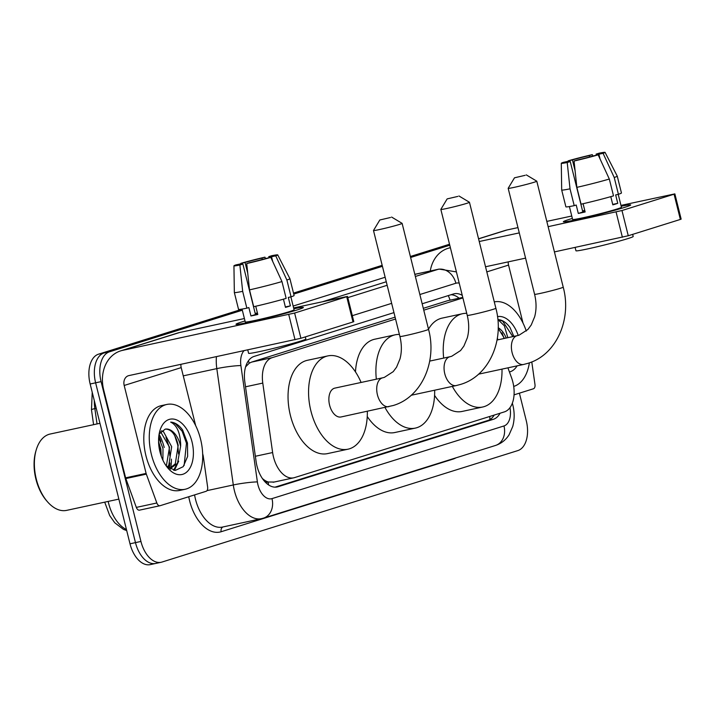 <?xml version="1.0" encoding="UTF-8"?>
<svg xmlns="http://www.w3.org/2000/svg" width="717" height="717" viewBox="0 0 717 717"><rect width="100%" height="100%" fill="white"/><g stroke="black" fill="none" stroke-linecap="round" stroke-linejoin="round"><path stroke-width="1.08" d="M395.56 319.02L272.102 357.684A26.027 15.407 77.8 0 0 262.78 383.084L272.621 452.544A26.027 15.407 77.8 0 0 273.491 456.998A26.027 15.407 77.8 0 0 293.719 477.827A26.027 15.407 77.8 0 0 294.526 477.612L504.392 411.881A26.027 15.407 77.8 0 0 511.526 377.716L507.932 367.839M264.241 480.973A8.676 5.136 77.8 0 0 268.05 482.084L268.31 482.003A26.027 15.407 -102.2 0 1 262.35 478.472M395.094 317.156L251.55 362.112L249.22 363.223L245.617 366.835M462.77 297.412L447.542 300.728L423.299 308.328M268.31 482.003L273.975 482.039M462.895 297.931L423.765 310.183M497.741 339.858L497.284 338.612M393.965 312.612L254.132 356.403A26.027 15.407 77.8 0 0 244.811 381.803L256.13 461.676A26.027 15.407 77.8 0 0 257 466.131A26.027 15.407 77.8 0 0 277.228 486.96A26.027 15.407 77.8 0 0 278.035 486.744L493.314 419.32A26.027 15.407 77.8 0 0 500.072 413.234M159.084 434.314A34.703 20.551 -102.2 0 1 164.202 447.48A34.703 20.551 -102.2 0 0 159.084 434.314M171.381 459.104A34.703 20.551 -102.2 0 1 170.754 467.842A34.703 20.551 -102.2 0 0 171.381 459.104M170.718 468.049A34.703 20.551 -102.2 0 1 170.503 469.16A34.703 20.551 -102.2 0 0 170.718 468.049M519.404 393.167L526.278 420.754A26.027 15.407 -102.2 0 1 517.826 450.599L161.97 562.056A26.027 15.407 -102.2 0 1 161.164 562.271A26.027 15.407 -102.2 0 1 140.935 541.443L101.088 381.632A26.027 15.407 -102.2 0 1 109.54 351.787L242.328 310.201M293.755 294.087L382.421 266.321M410.626 257.484L449.756 245.232M156.503 563.239A26.027 15.407 -102.2 0 1 155.697 563.445L150.229 564.629A26.027 15.407 -102.2 0 1 130.001 543.8L90.154 383.989L95.621 382.815A26.027 15.407 -102.2 0 1 104.073 352.961L242.203 309.699L104.073 352.961A26.027 15.407 -102.2 0 0 95.621 382.815L135.468 542.617L95.621 382.815L101.088 381.632M155.697 563.445A26.027 15.407 -102.2 0 1 135.468 542.617A26.027 15.407 -102.2 0 0 155.697 563.445L161.164 562.271M293.629 293.594L382.295 265.828L293.629 293.594M410.5 256.991L449.64 244.73L410.5 256.991M462.259 295.377A26.027 15.407 77.8 0 0 454.273 293.764A26.027 15.407 77.8 0 0 453.467 293.97L422.17 303.775M494.228 415.062A26.027 15.407 -102.2 0 1 487.847 420.503L275.005 487.166M451.029 294.741A26.027 15.407 -102.2 0 1 459.086 298.2M158.815 436.214A41.649 24.656 -102.2 0 1 160.94 441.609A41.649 24.656 -102.2 0 0 158.815 436.214M169.382 468.156A34.703 20.551 77.8 0 0 169.929 463.361M90.154 383.989A26.027 15.407 -102.2 0 1 98.605 354.144L242.077 309.206M293.504 293.101L382.179 265.326M410.375 256.498L449.514 244.237M297.017 309.986A34.703 1.515 166 0 1 260.737 319.603A34.703 1.515 166 0 1 236.117 324.362A34.703 1.515 166 0 1 242.328 321.772A34.703 1.515 166 0 1 245.008 320.956A34.703 1.515 166 0 0 242.328 321.772A34.703 1.515 166 0 0 236.001 324.272A34.703 1.515 166 0 0 259.518 319.89A34.703 1.515 166 0 0 297.017 309.986A34.703 1.515 166 0 0 303.282 307.62A34.703 1.515 166 0 0 293.836 308.776A34.703 1.515 166 0 1 303.345 307.485A34.703 1.515 166 0 1 297.017 309.986M202.651 453.655L203.126 455.564A4.338 2.572 77.8 0 1 203.27 456.299L207.634 487.067A4.338 2.572 77.8 0 1 206.084 491.306L160.124 505.7A4.338 2.572 77.8 0 1 159.99 505.736L139.483 510.154A4.338 2.572 -102.2 0 1 136.329 507.403L125.825 478.562A4.338 2.572 -102.2 0 1 125.609 477.836L103.678 389.896A34.703 27.927 72.6 0 1 120.644 350.882A34.703 27.927 72.6 0 1 122.634 350.353L294.615 313.042L300.907 338.281L128.926 375.591A8.676 6.982 -107.4 0 0 128.424 375.717A8.676 6.982 -107.4 0 0 124.184 385.468L146.116 473.417A4.338 2.572 77.8 0 0 146.331 474.134L156.835 502.984A4.338 2.572 77.8 0 0 159.99 505.736M159.846 505.754L139.618 510.119A4.338 2.572 -102.2 0 1 139.483 510.154M120.644 350.882L177.664 333.02A34.703 27.927 72.6 0 1 179.644 332.5L244.407 318.536M346.714 296.73L347.512 296.417L353.804 321.646L353.006 321.96L346.714 296.73L294.615 313.042M347.512 296.417L293.62 307.934M353.006 321.96L300.907 338.281M180.908 364.379A8.676 6.982 -107.4 0 0 181.204 367.615L195.642 425.548M270.82 257.376L266.616 258.281A17.351 0.753 166 0 1 249.731 262.61L246.711 263.56A22.559 0.986 166 0 0 270.82 257.376L281.96 281.566L286.155 298.38A28.635 1.246 166 0 1 253.701 306.706L249.507 289.883L246.711 263.56M242.893 264.08L239.872 265.03A22.559 0.986 166 0 1 233.939 265.81A22.559 0.986 166 0 1 235.938 264.896L240.141 263.99A17.351 0.753 166 0 0 238.994 264.564A17.351 0.753 166 0 0 242.893 264.08L255.476 314.548A17.351 0.753 -14 0 0 257.699 314.1M240.141 263.99L240.276 264.537M269.045 257.762L268.767 256.65L271.788 255.7A22.559 0.986 166 0 1 277.721 254.902L289.901 278.662A28.635 1.246 166 0 1 289.91 278.671L294.104 295.494A28.635 1.246 166 0 1 291.075 296.847L288.306 297.438L290.403 305.854A25.167 1.093 166 0 1 288.234 306.562A25.167 1.093 166 0 1 285.483 307.396L283.439 299.177M290.869 296.892L294.087 309.789A25.167 1.093 166 0 1 289.498 311.608A25.167 1.093 166 0 1 262.314 318.787A25.167 1.093 166 0 1 245.259 321.969L242.05 309.081M305.317 336.9L305.845 339.016A29.505 1.282 166 0 1 300.468 341.149A29.505 1.282 166 0 1 268.588 349.564A29.505 1.282 166 0 1 248.602 353.293L247.768 349.968M239.872 265.03L242.669 291.353L246.863 308.176L248.862 307.557L250.959 315.964A25.167 1.093 166 0 0 257.788 314.494L255.736 306.24M246.863 308.176A28.635 1.246 166 0 1 238.537 309.35L234.342 292.527A28.635 1.246 166 0 1 234.342 292.509L233.939 265.81M242.669 291.353A28.635 1.246 166 0 1 234.342 292.527M289.91 278.671A28.635 1.246 166 0 1 286.881 280.024L275.731 255.835L271.528 256.74L272.702 261.472M291.075 296.847L286.881 280.024M247.732 273.186L245.053 262.449L240.849 263.354L240.903 264.439M240.849 263.354A22.559 0.986 166 0 1 264.958 257.17L261.929 258.12L262.27 259.482M265.532 258.586L264.958 257.17M277.721 254.902A22.559 0.986 166 0 1 275.731 255.835M245.053 262.449A17.351 0.753 166 0 1 261.929 258.12M268.767 256.65A17.351 0.753 166 0 1 272.666 256.166A17.351 0.753 166 0 1 271.528 256.74M281.96 281.566A28.635 1.246 166 0 1 249.507 289.883M255.198 313.437L257.412 312.962A17.351 0.753 -14 0 0 255.252 313.625M290.403 305.854L285.366 306.939M255.476 314.548L250.959 315.964M118.852 499.113L66.636 510.37A39.041 23.114 -102.2 0 1 47.394 501.676L46.515 500.663A37.311 22.084 -102.2 0 1 35.913 479.117A37.311 22.084 -102.2 0 1 35.85 451.163L36.235 449.882A39.041 23.114 -102.2 0 1 50.181 434.027L99.95 423.308M47.394 501.676A39.041 23.114 -102.2 0 1 36.298 479.126A39.041 23.114 -102.2 0 1 36.235 449.882M200.563 439.163A43.387 25.687 -102.2 0 1 185.129 489.263A43.387 25.687 -102.2 0 1 151.412 454.551A43.387 25.687 -102.2 0 1 166.846 404.451A43.387 25.687 -102.2 0 1 200.563 439.163M185.129 489.263L179.662 490.446A43.387 25.687 -102.2 0 1 145.945 455.734A43.387 25.687 -102.2 0 1 161.379 405.625L166.846 404.451M166.335 466.086L169.508 447.166L160.581 431.724M167.33 467.036L168.782 465.216L171.677 446.7L163.467 431.67L161.522 430.747M161.289 456.263L160.832 449.039L158.574 441.627M162.884 460.162L163.001 448.573L158.69 437.469M170.037 468.129L175.298 463.809L178.192 445.293C175.593 434.385 171.264 428.999 165.215 429.125L159.129 434.036M165.215 429.125A19.61 11.606 -102.2 0 1 180.263 444.854A19.61 11.606 -102.2 0 1 180.603 446.386L177.466 463.343L171.139 467.959L169.158 468.389M168.791 468.147L171.139 467.959M159.963 451.871A28.286 16.742 -102.2 0 1 159.918 430.684A28.286 16.742 -102.2 0 1 175.925 419.651A28.286 16.742 -102.2 0 1 192.013 441.842A28.286 16.742 -102.2 0 1 187.854 470.952A28.286 16.742 -102.2 0 1 168.002 468.21A28.286 16.742 -102.2 0 1 159.963 451.871M166.461 466.256L175.315 470.415L183.202 466.677L187.639 456.397L187.469 443.007L182.638 430.021C178.963 424.984 174.966 422.349 170.664 422.116C176.857 425.082 180.2 432.629 180.675 444.746L180.603 446.386M168.387 467.869L170.01 463.021M174.446 470.361L178.694 461.148M161.182 455.958L160.411 448.797L158.591 442.272M167.644 467.296L168.056 466.211M169.857 455.833L169.095 446.933L165.95 437.236M173.639 470.235L176.74 464.338M178.542 453.96L177.771 445.06L174.634 435.362M184.126 465.485L186.456 443.187L182.145 431.24L175.306 423.675L170.664 422.116M390.496 217.502L379.822 219.985L390.496 217.502M391.599 217.054L402.103 223.354A14.752 0.645 166 0 1 402.12 223.372A14.752 0.645 166 0 1 399.432 224.439A14.752 0.645 166 0 1 383.487 228.651A14.752 0.645 166 0 1 373.494 230.515A14.752 0.645 166 0 1 373.503 230.48L379.822 219.985M388.91 406.647A14.752 8.729 77.8 0 1 377.438 394.843A14.752 8.729 77.8 0 1 382.233 377.931A14.752 8.729 77.8 0 1 382.69 377.805L334.839 388.121A14.752 8.729 77.8 0 0 329.596 405.159A14.752 8.729 77.8 0 0 341.059 416.962L393.185 405.517C421.721 397.236 437.289 361.52 428.542 329.354L402.12 223.372M367.319 411.298A47.725 28.25 -102.2 0 1 348.005 449.192A47.725 28.25 -102.2 0 1 310.918 411.002A47.725 28.25 -102.2 0 1 327.893 355.892A47.725 28.25 -102.2 0 1 361.108 382.457M348.005 449.192L327.499 453.61A47.725 28.25 -102.2 0 1 290.403 415.43A47.725 28.25 -102.2 0 1 307.387 360.31L327.893 355.892M457.831 196.413L447.157 198.896L457.831 196.413M458.934 195.965L469.438 202.257A14.752 0.645 166 0 1 469.456 202.284A14.752 0.645 166 0 1 466.767 203.35A14.752 0.645 166 0 1 450.832 207.563A14.752 0.645 166 0 1 440.83 209.418A14.752 0.645 166 0 1 440.838 209.391L467.251 315.399A14.752 0.645 -14 0 0 477.253 313.535A14.752 0.645 -14 0 0 493.188 309.323A14.752 0.645 -14 0 0 495.877 308.265L469.456 202.284M434.654 390.209A47.725 28.25 -102.2 0 1 415.34 428.103A47.725 28.25 -102.2 0 1 385.002 407.489M415.34 428.103L394.834 432.521A47.725 28.25 -102.2 0 1 367.247 416.505M376.335 379.176A47.725 28.25 -102.2 0 1 395.228 334.803A47.725 28.25 -102.2 0 1 399.405 334.436M355.48 371.908A47.725 28.25 -102.2 0 1 374.722 339.222L395.228 334.803M525.167 175.324L514.492 177.807L525.167 175.324M526.269 174.876L536.773 181.168A14.752 0.645 166 0 1 536.791 181.195A14.752 0.645 166 0 1 534.102 182.261A14.752 0.645 166 0 1 518.167 186.465A14.752 0.645 166 0 1 508.174 188.329A14.752 0.645 166 0 1 508.174 188.302L514.492 177.807M501.999 369.121A47.725 28.25 -102.2 0 1 482.675 407.014A47.725 28.25 -102.2 0 1 452.337 386.4M482.675 407.014L462.169 411.433A47.725 28.25 -102.2 0 1 434.583 395.417M443.671 358.088A47.725 28.25 -102.2 0 1 462.564 313.705A47.725 28.25 -102.2 0 1 466.74 313.338M428.497 329.157A47.725 28.25 -102.2 0 1 442.057 318.133L462.564 313.705M624.364 207.455A34.703 1.515 166 0 1 588.092 217.081A34.703 1.515 166 0 1 563.472 221.831A34.703 1.515 166 0 1 569.683 219.25A34.703 1.515 166 0 1 572.354 218.425A34.703 1.515 166 0 0 569.683 219.25A34.703 1.515 166 0 0 563.347 221.75A34.703 1.515 166 0 0 586.864 217.368A34.703 1.515 166 0 0 624.364 207.455A34.703 1.515 166 0 0 630.628 205.089A34.703 1.515 166 0 0 621.182 206.254A34.703 1.515 166 0 1 630.7 204.954A34.703 1.515 166 0 1 624.364 207.455M531.781 361.924L534.981 384.545A4.338 2.572 77.8 0 1 533.43 388.775L514.044 394.852M430.272 270.981A34.703 27.927 72.6 0 1 448 248.351A34.703 27.927 72.6 0 1 449.98 247.831L449.98 247.831M478.553 238.779L505.01 230.498A34.703 27.927 72.6 0 1 507 229.969L517.961 227.612M479.243 241.521L519.278 232.891M548.138 226.671L621.971 210.52L628.262 235.75L554.42 251.909M674.07 194.199L674.858 193.886L681.15 219.124L680.361 219.438L674.07 194.199L621.971 210.52M674.858 193.886L620.976 205.403M546.82 221.392L571.754 216.014M680.361 219.438L628.262 235.75M525.57 258.129L485.534 266.76M508.263 261.857A8.676 6.982 -107.4 0 0 508.55 265.093L522.998 323.026M598.166 154.854L593.963 155.759A17.351 0.753 166 0 1 577.077 160.088L574.057 161.029A22.559 0.986 166 0 0 598.166 154.854L609.316 179.035L613.51 195.858A28.635 1.246 166 0 1 581.048 204.184L576.853 187.361L574.057 161.029M570.248 161.558L567.219 162.508A22.559 0.986 166 0 1 561.294 163.288A22.559 0.986 166 0 1 563.284 162.365L567.488 161.459A17.351 0.753 166 0 0 566.34 162.042A17.351 0.753 166 0 0 570.248 161.558L582.831 212.026A17.351 0.753 -14 0 0 585.045 211.578M567.488 161.459L567.622 162.006M596.392 155.23L596.114 154.119L599.143 153.178A22.559 0.986 166 0 1 605.067 152.371L617.247 176.131A28.635 1.246 166 0 1 617.256 176.149L621.451 192.972A28.635 1.246 166 0 1 618.421 194.316L615.652 194.916L617.749 203.323A25.167 1.093 166 0 1 615.589 204.031A25.167 1.093 166 0 1 612.829 204.865L610.785 196.646M618.224 194.361L621.433 207.267A25.167 1.093 166 0 1 616.844 209.077A25.167 1.093 166 0 1 589.661 216.265A25.167 1.093 166 0 1 572.605 219.438L569.397 206.559M632.663 234.369L633.192 236.493A29.505 1.282 166 0 1 627.814 238.618A29.505 1.282 166 0 1 595.944 247.042A29.505 1.282 166 0 1 575.948 250.771L575.115 247.446M567.219 162.508L570.024 188.831L574.218 205.654L576.208 205.026L578.305 213.442A25.167 1.093 166 0 0 585.144 211.963L583.082 203.718M574.218 205.654A28.635 1.246 166 0 1 565.883 206.819L561.689 189.996A28.635 1.246 166 0 1 561.689 189.987A28.635 1.246 166 0 0 570.024 188.831M617.256 176.149A28.635 1.246 166 0 1 614.227 177.493L603.078 153.313L598.874 154.218L600.057 158.941M618.421 194.316L614.227 177.493M575.079 170.664L572.399 159.927L568.196 160.832L568.258 161.917M568.196 160.832A22.559 0.986 166 0 1 592.305 154.648L589.284 155.598L589.625 156.96M592.878 156.064L592.305 154.648M605.067 152.371A22.559 0.986 166 0 1 603.078 153.313M572.399 159.927A17.351 0.753 166 0 1 589.284 155.598M596.114 154.119A17.351 0.753 166 0 1 600.021 153.644A17.351 0.753 166 0 1 598.874 154.218M609.316 179.035A28.635 1.246 166 0 1 576.853 187.361M582.554 210.915L584.758 210.44A17.351 0.753 -14 0 0 582.598 211.094M617.749 203.323L612.721 204.408M582.831 212.026L578.305 213.442M529.379 362.829A43.387 25.687 -102.2 0 1 513.704 386.427M497.948 339.813L497.356 338.155M497.499 316.654A28.286 16.742 -102.2 0 1 518.212 335.422M513.838 336.39L509.993 327.499C506.31 322.462 502.321 319.827 498.01 319.594L504.347 325.778L507.833 337.68M498.198 327.741A19.61 11.606 -102.2 0 1 506.211 338.03M517.091 365.867A28.286 16.742 -102.2 0 1 509.428 371.953M504.454 338.406L498.19 328.35M494.291 301.902A43.387 25.687 -102.2 0 1 526.278 331.048M504.123 338.478L501.981 332.831M512.807 336.605L502.653 321.144L498.01 319.594M255.369 456.263L272.621 452.544M268.05 482.084A26.027 20.945 72.6 0 1 268.624 484.952M248.414 360.83A26.027 20.945 72.6 0 1 249.22 363.223M448.277 295.601A26.027 20.945 72.6 0 1 450.034 300.154M489.693 416.487A26.027 20.945 72.6 0 1 489.944 419.553M245.519 386.804L262.78 383.084M251.55 362.112L272.102 357.684M447.542 300.728L462.779 297.447M276.412 487.094L278.035 486.744M243.905 350.801A17.351 10.271 77.8 0 0 240.894 365.562L257.385 481.905A17.351 10.271 77.8 0 0 257.959 484.871A17.351 10.271 77.8 0 0 271.985 498.62L503.979 425.952A17.351 10.271 77.8 0 0 509.966 407.65M271.985 498.62A17.351 13.964 -107.4 0 1 263.498 518.122L261.436 518.669A34.703 20.551 -102.2 0 1 234.459 490.903A34.703 20.551 -102.2 0 1 233.303 484.961L206.98 490.634M455.967 457.84A39.041 23.114 -102.2 0 1 453.171 459.068L221.177 531.727A4.338 3.495 72.6 0 1 223.032 526.941M221.177 531.727A39.041 23.114 -102.2 0 1 189.62 500.807A39.041 23.114 -102.2 0 1 188.741 496.738M194.576 494.909A34.703 20.551 77.8 0 0 195.499 499.301A34.703 20.551 77.8 0 0 222.467 527.067L261.436 518.669M293.154 306.06L385.146 277.255M109.54 351.787L98.605 354.144M140.935 541.443L130.001 543.8M257.385 481.905A17.351 1.676 171.9 0 0 233.303 484.961L216.812 368.619L183.256 375.851M240.894 365.562A17.351 1.676 171.9 0 0 216.812 368.619A34.703 20.551 -102.2 0 1 216.426 356.725M415.358 276.466L438.015 269.368L414.829 274.369M459.212 283.134A17.351 10.271 77.8 0 0 455.878 283.242A17.351 13.964 -107.4 0 0 438.015 269.368A34.703 20.551 -102.2 0 1 439.091 269.081L414.82 274.315M347.808 297.618L387.153 285.294M386.275 281.772L322.856 301.633M455.878 283.242L419.857 294.526M391.661 303.354L352.316 315.677M512.341 403.151L512.78 404.8C514.627 412.221 514.618 419.445 512.745 426.472L509.115 434.744C505.799 439.978 501.264 443.554 495.492 445.463A17.351 13.964 -107.4 0 0 503.979 425.952M487.847 420.503L493.314 419.32M108.177 501.416A34.703 20.551 77.8 0 0 108.572 503.11A34.703 20.551 77.8 0 0 126.452 529.567M94.303 400.651A34.703 20.551 77.8 0 0 94.859 408.609A8.676 0.842 171.9 0 0 91.48 409.774L92.224 392.307M96.221 408.323L94.859 408.609L97.037 423.935M179.644 332.5L122.634 350.353M181.204 367.615L124.184 385.468M125.609 477.836L146.116 473.417M295.037 339.786L288.745 314.548M146.331 474.134L125.825 478.562M136.329 507.403L156.835 502.984M382.69 377.805L384.366 377.366L393.221 371.657L396.564 367.158L399.978 358.948C401.843 352.002 401.825 344.518 399.916 336.488A14.752 0.645 -14 0 0 409.918 334.624A14.752 0.645 -14 0 0 425.853 330.412A14.752 0.645 -14 0 0 428.542 329.354M429.707 361.099L450.025 356.716A14.752 8.729 77.8 0 0 449.568 356.842A14.752 8.729 77.8 0 0 444.782 373.754A14.752 8.729 77.8 0 0 456.245 385.558L460.52 384.429C489.057 376.147 504.625 340.432 495.877 308.265M497.042 340.01L517.369 335.628A14.752 8.729 77.8 0 0 516.912 335.744A14.752 8.729 77.8 0 0 512.117 352.665A14.752 8.729 77.8 0 0 523.58 364.469L527.855 363.34C556.401 355.058 571.969 319.343 563.221 287.167L536.791 181.195M517.369 335.628L519.045 335.189L527.9 329.479L531.234 324.98L534.649 316.771C536.522 309.825 536.504 302.341 534.595 294.311A14.752 0.645 -14 0 0 544.588 292.446A14.752 0.645 -14 0 0 560.524 288.234A14.752 0.645 -14 0 0 563.221 287.167M507 229.969L478.58 238.869M508.55 265.093L486.816 271.895M622.383 237.255L616.091 212.026M273.168 482.254L293.719 477.827M456.406 271.904L439.091 269.081M263.498 518.122L495.492 445.463M126.703 530.58L123.503 529.406L114.756 522.774L109.692 515.568L104.718 502.16M93.586 424.679L91.48 409.774M399.916 336.488L373.494 230.515M467.251 315.399C469.16 323.43 469.187 330.913 467.314 337.859L463.899 346.069L460.556 350.568L451.701 356.277L450.025 356.716M411.235 395.255L456.245 385.558M447.157 198.896L440.838 209.391M478.571 374.166L523.58 364.469M534.595 294.311L508.174 188.329M450.357 247.616L448 248.351M561.294 163.288L561.689 189.987"/></g></svg>

